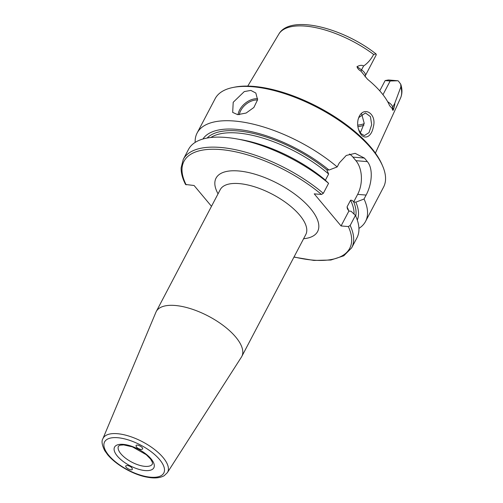 <?xml version="1.0" encoding="UTF-8"?>
<svg xmlns="http://www.w3.org/2000/svg" width="503" height="503" viewBox="0 0 503 503"><rect width="100%" height="100%" fill="white"/><g stroke="black" fill="none" stroke-linecap="round" stroke-linejoin="round"><path stroke-width="0.75" d="M127.253 465.407C130.51 466.212 132.214 467.52 132.371 469.324C131.604 471.173 124.713 467.551 125.8 465.872L127.253 465.407M141.148 449.525C137.891 448.72 136.181 447.412 136.024 445.608C136.791 443.759 143.688 447.374 142.601 449.06L141.148 449.525M167.373 472.644L241.421 357.092A48.313 20.177 -152.3 0 0 241.792 356.464A48.313 20.177 -152.3 0 0 208.393 316.142A48.313 20.177 -152.3 0 0 156.244 311.552A48.313 20.177 -152.3 0 0 155.93 312.212L102.864 438.779C101.355 441.081 101.964 445.017 104.693 450.594L107.743 454.857C117.438 466.319 135.615 475.36 147.473 477.221C154.434 478.542 160.004 478.039 164.192 475.7L167.373 472.644A36.455 15.222 -152.3 0 0 142.45 441.747A36.455 15.222 -152.3 0 0 102.864 438.779M349.422 154.025A24.157 15.624 -85.2 0 1 352.936 157.106L355.917 160.671A24.157 15.624 -85.2 0 1 357.646 194.372L353.659 201.961C352.748 200.64 351.71 200.062 350.56 200.232L347.051 206.915L347.416 208.783L348.881 211.071L351.081 211.254L355.426 215.429L350.17 225.438L348.334 226.557L341.065 225.948L314.224 193.85L321.486 194.46L323.322 193.341L328.578 183.331L324.24 179.156A87.252 36.436 -152.3 0 0 241.371 139.727L236.46 138.853A95.111 39.718 -152.3 0 0 188.518 149.397L183.255 159.413L181.13 167.813C180.998 172.919 182.47 178.471 185.538 184.469L194.089 185.506L211.493 206.318M390.158 80.996L397.936 80.769L388.366 79.971L385.135 80.581L390.158 80.996L382.965 94.702M397.936 80.769A8.696 3.634 27.7 0 1 398.338 81.002L400.74 84.177L400.834 86.962L394.767 103.291C394.949 104.247 394.459 106.504 393.283 110.063L392.73 107.17A8.696 3.634 -152.3 0 0 389.24 102.807A8.696 3.634 -152.3 0 0 387.694 101.763M379.746 90.842L385.135 80.581M376.25 54.84L365.297 75.758A8.696 3.634 -152.3 0 0 365.373 74.274A8.696 3.634 -152.3 0 0 361.544 69.879L363.581 66C367.618 63.309 370.975 59.461 373.641 54.45L376.062 53.966L376.294 54.645A8.696 3.634 27.7 0 1 376.25 54.84M358.048 119.714L358.828 117.532L365.474 112.955L370.428 116.602L371.692 124.706L369.02 132.66L364.31 135.577L360.745 133.44L358.538 129.378M359.079 116.671L358.111 119.444C357.35 122.927 357.526 126.347 358.645 129.711C362.097 140.966 371.302 138.677 373.345 126.8C376.973 114.131 364.31 105.643 359.079 116.671L358.828 117.532M360.978 71.168A4.527 1.251 -54.7 0 1 361.544 69.879L356.985 66.66C357.501 68.471 358.834 69.974 360.978 71.168L367.511 79.248A70.106 29.275 -152.3 0 1 389.592 105.649L392.309 108.635C392.422 110.132 392.742 110.61 393.283 110.063M356.985 66.66C359.865 65.145 362.066 64.925 363.581 66M360.33 132.911L364.21 123.304L361.688 114.036M237.712 114.659L232.682 112.408L233.21 102.272L244.288 91.577L250.846 90.408L255.838 93.042L257.586 99.783L253.864 107.485L246.118 113.043L237.712 114.659M357.3 220.081A87.252 36.436 -152.3 0 0 355.866 202.149L353.659 201.961M358.922 228.4A95.111 39.718 -152.3 0 0 365.555 221.414A95.111 39.718 -152.3 0 0 364.04 199.018L355.866 202.149M348.881 211.071L341.065 225.948M325.378 180.244L328.641 174.025L326.818 169.863L329.025 170.052L337.192 166.921L339.267 162.978L346.253 155.458L355.149 153.34L364.373 158.061A95.111 39.718 27.7 0 1 367.36 161.626C373.635 169.033 371.673 184.796 366.109 195.076L364.04 199.018M337.192 166.921A95.111 39.718 -152.3 0 0 197.132 132.987A95.111 39.718 -152.3 0 0 195.145 142.412M329.025 170.052A87.252 36.436 -152.3 0 0 202.916 139.029M328.578 183.331A95.111 39.718 -152.3 0 0 236.46 138.853M293.959 257.102L313.935 260.435L330.886 260.026L343.769 255.807L351.679 247.834L356.941 237.818A95.111 39.718 -152.3 0 0 355.426 215.429M365.555 221.414L383.563 187.11A95.111 39.718 -152.3 0 0 382.626 165.996A95.111 39.718 -152.3 0 0 317.814 107.73A95.111 39.718 -152.3 0 0 233.046 87.465A95.111 39.718 -152.3 0 0 215.139 98.682L197.132 132.987M382.626 165.996L381.947 164.418A93.602 39.089 -152.3 0 0 318.16 107.07A93.602 39.089 -152.3 0 0 234.738 87.132L233.046 87.465M120.902 453.819A19.171 8.004 27.7 0 1 118.501 446.123L120.01 445.205L123.669 444.897L132.352 446.84L146.254 454.687L150.56 459.044L152.365 462.226L152.453 463.948A19.171 8.004 27.7 0 1 144.946 466.356A19.171 8.004 27.7 0 1 120.902 453.819M117.331 456.058A22.195 9.268 -152.3 0 0 152.126 469.519A22.195 9.268 -152.3 0 0 133.138 446.815A22.195 9.268 -152.3 0 0 117.331 456.058M108.78 455.347A33.443 13.965 27.7 0 1 132.603 441.42A33.443 13.965 27.7 0 1 161.212 475.624A33.443 13.965 27.7 0 1 108.78 455.347M156.244 311.552L220.232 189.669A48.313 20.177 27.7 0 1 255.159 186.984A48.313 20.177 27.7 0 1 299.725 215.183A48.313 20.177 27.7 0 1 305.78 234.58L241.792 356.464M303.598 238.736A57.367 23.955 -152.3 0 0 310.433 208.468A57.367 23.955 -152.3 0 0 243.515 171.567A57.367 23.955 -152.3 0 0 218.051 193.818M294.041 256.939A93.602 39.089 -152.3 0 0 348.334 226.557M321.486 194.46A93.602 39.089 -152.3 0 0 219.415 149.466A93.602 39.089 -152.3 0 0 186.173 184.853M392.309 108.635A4.527 3.905 169.1 0 1 392.73 107.17L394.767 103.291M400.74 84.177C402.413 89.226 402.343 93.86 400.52 98.091A68.766 28.715 -152.3 0 0 400.834 86.962M373.641 54.45A68.766 28.715 -152.3 0 0 278.781 34.179L247.765 86.095M257.668 98.77A15.096 9.632 -39.9 0 0 238.051 114.684M257.555 100.015A14.191 9.054 -39.9 0 0 239.327 114.69M355.715 216.07A84.542 35.304 -152.3 0 0 353.697 201.967M357.646 194.372L366.109 195.076M355.917 160.671L367.36 161.626M352.936 157.106L364.373 158.061M326.849 169.869A84.542 35.304 -152.3 0 0 207.117 138.048M328.641 174.025A83.033 34.676 -152.3 0 0 210.845 137.508M354.03 214.083A83.033 34.676 -152.3 0 0 350.56 200.232M323.322 193.341A95.111 39.718 -152.3 0 0 183.255 159.413M351.679 247.834A95.111 39.718 -152.3 0 0 350.17 225.438M348.812 210.983A83.033 34.676 -152.3 0 0 347.051 206.915M364.172 123.637A51.331 21.434 27.7 0 1 357.708 125.14M363.914 125.228A52.086 21.748 27.7 0 1 357.897 126.611M400.52 98.091L375.401 153.107M347.573 209.11L347.422 208.783M365.297 75.758L365.071 76.871M278.781 34.179C290.149 14.027 342.92 27.778 376.062 53.966"/></g></svg>

